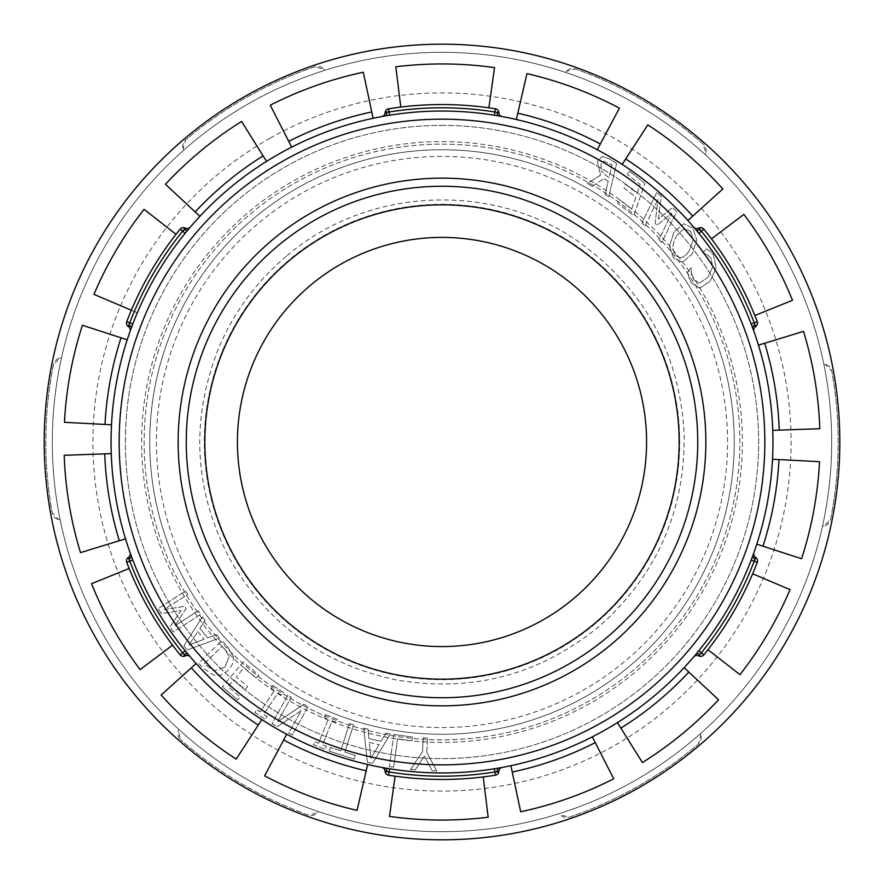 <?xml version="1.0" encoding="UTF-8"?>
<svg xmlns="http://www.w3.org/2000/svg" width="884" height="884" viewBox="0 0 884 884"><rect width="100%" height="100%" fill="white"/><g stroke="black" fill="none" stroke-linecap="round" stroke-linejoin="round"><path stroke-width="0.66" stroke-dasharray="4.42 3.31" d="M755.035 559.031A4.055 2.332 -159.9 0 1 752.792 555.771L753.953 552.544A4.055 4.055 0 0 0 755.168 557.008L756.085 557.782L754.229 561.185L757.268 562.334A337.456 337.456 0 0 1 703.852 654.856L701.332 652.812L699.863 654.58A4.055 2.332 -140.1 0 0 695.918 654.259M751.201 560.025L752.792 555.771L751.201 560.025A330.959 330.959 0 0 1 698.813 650.757A330.959 330.959 0 0 0 751.201 560.025L754.229 561.185A334.207 334.207 0 0 1 701.332 652.812L698.813 650.757M703.852 654.856A4.055 4.055 0 0 1 699.31 656.116L699.863 654.58L698.183 655.707A4.055 4.055 0 0 0 693.719 656.878L693.818 656.757M699.31 656.116L698.183 655.707M757.533 560.821A4.055 4.055 0 0 1 757.268 562.334A4.055 4.055 0 0 0 757.533 560.821M699.863 229.42A4.055 2.332 140.1 0 1 695.918 229.741L693.708 227.122A4.055 4.055 0 0 0 698.183 228.293L699.31 227.884L701.332 231.188L703.852 229.144A337.456 337.456 0 0 1 757.268 321.666L754.229 322.815L755.035 324.969A4.055 2.332 159.9 0 0 752.792 328.229L751.201 323.975A330.959 330.959 0 0 0 698.813 233.243A330.959 330.959 0 0 1 751.201 323.975L754.229 322.815A334.207 334.207 0 0 0 701.332 231.188L698.813 233.243M755.168 326.992L756.085 326.218L755.035 324.969L755.168 326.992A4.055 4.055 0 0 0 753.941 331.445L753.897 331.301M699.31 227.884A4.055 4.055 0 0 1 703.852 229.144M381.766 116.566A4.055 4.055 0 0 0 385.026 113.285L386.827 112.39A4.055 2.332 80.1 0 1 385.137 115.97L385.092 115.97M385.026 113.285L385.225 112.102L389.104 112.014L389.612 115.218A330.959 330.959 0 0 1 442 111.041A330.959 330.959 0 0 0 389.612 115.218M494.388 115.218A330.959 330.959 0 0 0 442 111.041A330.959 330.959 0 0 1 494.388 115.218L494.896 112.014L497.173 112.39A4.055 2.332 99.9 0 0 498.863 115.97M385.225 112.102A4.055 4.055 0 0 1 388.584 108.798A337.456 337.456 0 0 1 495.416 108.798A4.055 4.055 0 0 1 498.775 112.102L497.173 112.39L498.974 113.285A4.055 4.055 0 0 0 502.222 116.566L502.079 116.544M498.775 112.102L498.974 113.285M128.965 324.969A4.055 2.332 20.1 0 1 131.208 328.229L130.047 331.456A4.055 4.055 0 0 0 128.832 326.992L127.915 326.218L129.771 322.815L126.732 321.666A337.456 337.456 0 0 1 180.148 229.144L185.187 233.243A330.959 330.959 0 0 0 132.799 323.975A330.959 330.959 0 0 1 185.187 233.243L188.082 229.741A4.055 2.332 39.9 0 1 184.137 229.42L185.817 228.293A4.055 4.055 0 0 0 190.281 227.122A4.055 4.055 0 0 0 190.292 227.122L189.972 227.486M184.137 229.42L184.69 227.884L185.817 228.293M180.148 229.144A4.055 4.055 0 0 1 184.69 227.884M131.208 328.229L132.799 323.975L129.771 322.815A334.207 334.207 0 0 1 182.668 231.188M184.137 654.58A4.055 2.332 -39.9 0 1 188.082 654.259L190.292 656.878A4.055 4.055 0 0 0 185.817 655.707L184.69 656.116L182.668 652.812L180.148 654.856A337.456 337.456 0 0 1 126.732 562.334L132.799 560.025A330.959 330.959 0 0 0 185.187 650.757A330.959 330.959 0 0 1 132.799 560.025L131.208 555.771A4.055 2.332 -20.1 0 1 128.965 559.031L128.832 557.008A4.055 4.055 0 0 0 130.059 552.555L130.103 552.699M128.965 559.031L127.915 557.782L128.832 557.008M126.732 562.334A4.055 4.055 0 0 1 126.467 560.821A4.055 4.055 0 0 0 126.732 562.334M184.69 656.116A4.055 4.055 0 0 1 180.148 654.856M502.234 767.434A4.055 4.055 0 0 0 498.974 770.715L497.173 771.61A4.055 2.332 -99.9 0 1 498.863 768.03L498.907 768.03M498.974 770.715L498.775 771.898L494.896 771.986L494.388 768.782A330.959 330.959 0 0 1 389.612 768.782A330.959 330.959 0 0 0 494.388 768.782M498.775 771.898A4.055 4.055 0 0 1 495.416 775.202L494.896 771.986A334.207 334.207 0 0 1 389.104 771.986L386.827 771.61A4.055 2.332 -80.1 0 0 385.137 768.03M495.416 775.202A337.456 337.456 0 0 1 388.584 775.202A4.055 4.055 0 0 1 385.225 771.898L386.827 771.61L385.026 770.715A4.055 4.055 0 0 0 381.777 767.434L381.921 767.456M385.225 771.898L385.026 770.715M442 186.259A255.741 255.741 0 0 1 663.475 569.871A255.741 255.741 0 0 1 220.525 569.871A255.741 255.741 0 0 1 442 186.259A255.741 255.741 0 0 1 663.475 569.871A255.741 255.741 0 0 1 220.525 569.871A255.741 255.741 0 0 1 442 186.259A255.741 255.741 0 0 1 663.475 569.871A255.741 255.741 0 0 1 220.525 569.871A255.741 255.741 0 0 1 442 186.259M442 111.041A330.959 330.959 0 0 1 728.615 607.474A330.959 330.959 0 0 1 155.385 607.474A330.959 330.959 0 0 1 442 111.041M442 144.136A297.864 297.864 0 0 1 699.951 590.932A297.864 297.864 0 0 1 184.049 590.932A297.864 297.864 0 0 1 442 144.136A297.864 297.864 0 0 1 699.951 590.932A297.864 297.864 0 0 1 184.049 590.932A297.864 297.864 0 0 1 442 144.136M442 204.315A237.685 237.685 0 0 1 647.839 560.843A237.685 237.685 0 0 1 236.161 560.843A237.685 237.685 0 0 1 442 204.315A237.685 237.685 0 0 1 647.839 560.843A237.685 237.685 0 0 1 236.161 560.843A237.685 237.685 0 0 1 442 204.315M442 237.409A204.591 204.591 0 0 1 619.176 544.29A204.591 204.591 0 0 1 264.824 544.29A204.591 204.591 0 0 1 442 237.409A204.591 204.591 0 0 1 619.176 544.29A204.591 204.591 0 0 1 264.824 544.29A204.591 204.591 0 0 1 442 237.409A204.591 204.591 0 0 1 619.176 544.29A204.591 204.591 0 0 1 264.824 544.29A204.591 204.591 0 0 1 442 237.409M442 204.845A237.155 237.155 0 0 1 647.386 560.578A237.155 237.155 0 0 1 236.614 560.578A237.155 237.155 0 0 1 442 204.845M178.259 730.935L178.8 729.377L178.259 730.935A8.122 8.122 0 0 0 180.579 739.698L178.259 730.935M318.439 811.589A389.7 389.7 0 0 1 61.515 357.755L59.913 358.064L61.515 357.755A389.7 389.7 0 0 1 324.715 70.366L323.643 69.129L324.715 70.366A389.7 389.7 0 0 1 705.2 154.623L705.741 153.065L705.2 154.623A389.7 389.7 0 0 1 822.485 526.245L824.087 525.936L822.485 526.245A389.7 389.7 0 0 1 559.285 813.634L560.357 814.871L559.285 813.634A389.7 389.7 0 0 1 318.439 811.589L317.345 812.816L308.56 815.048A396.187 396.187 0 0 1 180.579 739.698A396.187 396.187 0 0 0 308.56 815.048A8.122 8.122 0 0 0 317.345 812.816L318.439 811.589M60.145 519.792L58.543 519.461L52.211 512.963A396.187 396.187 0 0 1 53.471 364.451L59.913 358.064A8.122 8.122 0 0 0 53.471 364.451A396.187 396.187 0 0 0 52.211 512.963A8.122 8.122 0 0 0 58.543 519.461L60.145 519.792M183.706 150.203L183.187 148.645L185.651 139.915A396.187 396.187 0 0 1 314.903 66.753L323.643 69.129A8.122 8.122 0 0 0 314.903 66.753A396.187 396.187 0 0 0 185.651 139.915A8.122 8.122 0 0 0 183.187 148.645L183.706 150.203M565.561 72.411L566.655 71.184L575.44 68.952A396.187 396.187 0 0 1 703.421 144.302L705.741 153.065A8.122 8.122 0 0 0 703.421 144.302A396.187 396.187 0 0 0 575.44 68.952A8.122 8.122 0 0 0 566.655 71.184L565.561 72.411M823.855 364.208L825.457 364.539L831.789 371.037A396.187 396.187 0 0 1 830.529 519.549L824.087 525.936A8.122 8.122 0 0 0 830.529 519.549A396.187 396.187 0 0 0 831.789 371.037A8.122 8.122 0 0 0 825.457 364.539L823.855 364.208M700.294 733.797L700.813 735.355L698.349 744.085A396.187 396.187 0 0 1 569.097 817.247L560.357 814.871A8.122 8.122 0 0 0 569.097 817.247A396.187 396.187 0 0 0 698.349 744.085A8.122 8.122 0 0 0 700.813 735.355L700.294 733.797M600.976 164.413L601.308 170.634L600.976 164.413L603.75 161.065L612.037 164.932L609.087 177.496L605.849 175.474L601.308 170.634L605.849 175.474L609.087 177.496L612.037 164.932L603.75 161.065L600.976 164.413M592.181 186.413L604.004 178.568L592.181 186.413L587.429 183.441L600.634 175.032L597.23 161.662L602.092 156.324L609.518 158.954L616.612 163.385L608.733 196.767L605.076 194.48L608.203 181.198L604.004 178.568L608.203 181.198L605.076 194.48L608.733 196.767L616.612 163.385L609.518 158.954L602.092 156.324L597.23 161.662L600.634 175.032L587.429 183.441L592.181 186.413M645.022 226.017L657.917 199.441L645.022 226.017L641.95 222.978L656.923 192.126L661.199 196.347L658.425 219.033L672.536 207.552L676.735 211.696L661.751 242.547L658.889 239.719L671.796 213.143L657.033 225.31L655.166 223.453L657.917 199.441L655.166 223.453L657.033 225.31L671.796 213.143L658.889 239.719L661.751 242.547L676.735 211.696L672.536 207.552L658.425 219.033L661.199 196.347L656.923 192.126L641.95 222.978L645.022 226.017M676.967 235.299C672.194 243.21 671.741 249.686 675.586 254.736C671.741 249.686 672.194 243.21 676.967 235.299L684.216 228.647L690.625 231.288L693.189 239.907L689.244 250.713C684.128 258.194 679.575 259.531 675.586 254.736C679.575 259.531 684.128 258.194 689.244 250.713L693.189 239.907L690.625 231.288L684.216 228.647L676.967 235.299M674.161 231.774L669.464 245.951L674.161 231.774L683.752 223.707L692.78 227.995L696.769 240.05L692.05 254.238L682.492 262.316L673.464 258.073L669.464 245.951L673.464 258.073L682.492 262.316L692.05 254.238L696.769 240.05L692.78 227.995L683.752 223.707L674.161 231.774M426.784 752.328L427.569 737.985L426.784 752.328L436.74 771.014L432.166 770.76L424.442 756.03L415.303 769.831L410.519 769.566L422.497 751.643L423.259 737.753L427.569 737.985L423.259 737.753L422.497 751.643L410.519 769.566L415.303 769.831L424.442 756.03L432.166 770.76L436.74 771.014L426.784 752.328M340.738 750.792L330.362 747.466L340.738 750.792L349.478 723.521L353.578 724.836L344.848 752.107L355.224 755.433L354.042 759.091L329.191 751.124L330.362 747.466L329.191 751.124L354.042 759.091L355.224 755.433L344.848 752.107L353.578 724.836L349.478 723.521L340.738 750.792M303.853 704.25L277.675 721.731L303.853 704.25L308.085 706.603L292.295 734.98L288.77 733.024L301.278 710.548L277.344 726.659L271.985 723.676L287.775 695.299L291.289 697.255L277.675 721.731L291.289 697.255L287.775 695.299L271.985 723.676L277.344 726.659L301.278 710.548L288.77 733.024L292.295 734.98L308.085 706.603L303.853 704.25M222.26 686.769L237.752 699.907L222.26 686.769L243.266 662.005L258.758 675.144L256.272 678.072L244.072 667.729L236.271 676.912L247.653 686.57L245.166 689.498L233.785 679.851L228.028 686.625L240.238 696.979L237.752 699.907L240.238 696.979L228.028 686.625L233.785 679.851L245.166 689.498L247.653 686.57L236.271 676.912L244.072 667.729L256.272 678.072L258.758 675.144L243.266 662.005L222.26 686.769M224.923 667.122L229.177 656.635L224.923 667.122L213.95 670.956L204.259 663.829L222.138 646.359L224.448 648.701L229.177 656.635L224.448 648.701L222.138 646.359L204.259 663.829L213.95 670.956L224.923 667.122M233.199 656.05L227.022 646.005L233.199 656.05C234.072 661.099 232.382 665.851 228.105 670.293C223.497 674.647 218.702 676.271 213.718 675.155L203.74 668.647L198.58 663.354L221.796 640.657L227.022 646.005L221.796 640.657L198.58 663.354L203.74 668.647L213.718 675.155C218.702 676.271 223.497 674.647 228.105 670.293C232.382 665.851 234.072 661.099 233.199 656.05M197.751 631.496L204.038 639.32L197.751 631.496L188.966 644.977L197.751 631.496M204.038 639.32L188.966 644.977L204.038 639.32M183.927 645.762L187.253 649.906L183.927 645.762L202.381 616.877L205.11 620.281L199.883 628.27L207.652 637.928L216.569 634.546L219.42 638.093L187.253 649.906L219.42 638.093L216.569 634.546L207.652 637.928L199.883 628.27L205.11 620.281L202.381 616.877L183.927 645.762M198.237 610.767L174.723 625.938L198.237 610.767L200.569 614.391L173.286 632.005L170.037 626.955L180.966 610.568L161.385 613.562L158.192 608.612L185.474 590.998L187.662 594.38L164.148 609.551L184.69 606.291L186.115 608.501L174.723 625.938L186.115 608.501L184.69 606.291L164.148 609.551L187.662 594.38L185.474 590.998L158.192 608.612L161.385 613.562L180.966 610.568L170.037 626.955L173.286 632.005L200.569 614.391L198.237 610.767M272.847 685.387L271.012 688.15L272.847 685.387L283.322 692.349L281.488 695.111L278.051 692.824L263.752 714.36L267.2 716.637L265.366 719.399L254.89 712.449L256.714 709.686L260.161 711.974L274.46 690.437L271.012 688.15L274.46 690.437L260.161 711.974L256.714 709.686L254.89 712.449L265.366 719.399L267.2 716.637L263.752 714.36L278.051 692.824L281.488 695.111L283.322 692.349L272.847 685.387M325.61 714.592L324.373 717.664L325.61 714.592L337.279 719.278L336.042 722.361L332.207 720.814L322.572 744.792L326.395 746.339L325.168 749.411L313.488 744.715L314.726 741.643L318.56 743.179L328.207 719.211L324.373 717.664L328.207 719.211L318.56 743.179L314.726 741.643L313.488 744.715L325.168 749.411L326.395 746.339L322.572 744.792L332.207 720.814L336.042 722.361L337.279 719.278L325.61 714.592M369.28 742.461L379.059 744.659L369.28 742.461L370.816 758.483L369.28 742.461M379.059 744.659L370.816 758.483L379.059 744.659M367.357 762.229L372.551 763.4L367.357 762.229L363.766 728.151L368.031 729.112L368.926 738.615L381.026 741.322L385.877 733.101L390.33 734.096L372.551 763.4L390.33 734.096L385.877 733.101L381.026 741.322L368.926 738.615L368.031 729.112L363.766 728.151L367.357 762.229M393.811 734.494L389.38 766.66L393.811 734.494L412.452 737.057L411.922 740.869L397.557 738.88L393.645 767.246L389.38 766.66L393.645 767.246L397.557 738.88L411.922 740.869L412.452 737.057L393.811 734.494M699.697 288.129L710.161 281.245L699.697 288.129L691.255 282.803L688.769 277.145L687.664 271.985L691.089 267.753L691.387 273.079L693.708 279.709L699.642 282.99L707.752 277.454L712.681 266.913L711.034 258.106L706.736 254.26L702.813 253.144L706.261 248.857L709.819 250.923L713.443 255.045L716.162 267.631L710.161 281.245L716.162 267.631L713.443 255.045L709.819 250.923L706.261 248.857L702.813 253.144L706.736 254.26L711.034 258.106L712.681 266.913L707.752 277.454L699.642 282.99L693.708 279.709L691.387 273.079L691.089 267.753L687.664 271.985L688.769 277.145L691.255 282.803L699.697 288.129M644.933 183.286L628.9 170.811L644.933 183.286L633.706 215.696L617.662 203.221L618.988 199.375L631.618 209.199L635.795 197.176L624.016 188.016L625.342 184.181L637.11 193.342L640.182 184.458L627.552 174.634L628.9 170.811L627.552 174.634L640.182 184.458L637.11 193.342L625.342 184.181L624.016 188.016L635.795 197.176L631.618 209.199L618.988 199.375L617.662 203.221L633.706 215.696L644.933 183.286M298.007 187.662A292.272 292.272 0 0 1 734.261 444.475A292.272 292.272 0 0 1 293.731 693.874A292.272 292.272 0 0 1 298.007 187.662A292.272 292.272 0 0 1 734.261 444.475A292.272 292.272 0 0 1 293.731 693.874A292.272 292.272 0 0 1 298.007 187.662M801.578 558.732L756.781 544.19A330.959 330.959 0 0 1 111.495 424.762A330.959 330.959 0 0 1 278.957 153.993A330.959 330.959 0 0 1 772.947 444.807A330.959 330.959 0 0 1 274.095 727.201A330.959 330.959 0 0 1 516.366 119.506A330.959 330.959 0 0 1 758.472 345.158L803.501 331.378M722.88 188.966L692.713 216.138M622.181 164.391L647.817 124.887M619.397 108.157L597.297 149.739M516.366 119.506L526.941 73.626M494.521 67.615L488.874 107.815A337.456 337.456 0 0 0 400.784 107.075L395.833 66.786M363.302 72.234L373.103 118.29M291.676 147.153L270.283 105.207M241.586 121.451L266.548 161.374M199.894 216.348L165.452 184.248M144.037 209.331L176.026 234.315A337.456 337.456 0 0 0 131.34 310.229L137.318 312.759L131.34 310.229M82.422 325.268L127.219 339.81M111.495 424.762L64.466 422.309M64.189 455.293L111.251 453.636M125.528 538.842L80.499 552.622M91.516 583.705L129.152 568.489A337.456 337.456 0 0 0 172.557 645.154L140.136 669.597M161.12 695.034L196.104 663.519M261.819 719.609L236.183 759.113M264.603 775.843L286.703 734.261M367.633 764.494L357.059 810.374M389.479 816.385L395.126 776.185A337.456 337.456 0 0 0 483.216 776.926L488.167 817.214M520.698 811.766L510.897 765.71M592.324 736.847L613.717 778.793M642.414 762.549L617.452 722.626M684.106 667.652L718.548 699.752M739.963 674.669L707.974 649.685A337.456 337.456 0 0 0 752.66 573.771L790.031 589.628M772.505 459.238L819.534 461.691M819.811 428.707L772.749 430.364M792.484 300.295L754.848 315.511A337.456 337.456 0 0 0 711.443 238.846L743.864 214.403M95.815 637.983A397.811 397.811 0 0 1 445.37 44.2A397.811 397.811 0 0 1 784.826 643.817A397.811 397.811 0 0 1 95.815 637.983M250.017 102.875A389.7 389.7 0 0 1 831.678 445.304A389.7 389.7 0 0 1 244.304 777.821A389.7 389.7 0 0 1 250.017 102.875A389.7 389.7 0 0 1 831.678 445.304A389.7 389.7 0 0 1 244.304 777.821A389.7 389.7 0 0 1 250.017 102.875M442 125.373A316.627 316.627 0 0 1 716.206 600.313A316.627 316.627 0 0 1 167.794 600.313A316.627 316.627 0 0 1 442 125.373A316.627 316.627 0 0 1 716.206 600.313A316.627 316.627 0 0 1 167.794 600.313A316.627 316.627 0 0 1 442 125.373M442 141.606A300.394 300.394 0 0 1 702.15 592.192A300.394 300.394 0 0 1 181.85 592.192A300.394 300.394 0 0 1 442 141.606A300.394 300.394 0 0 1 702.15 592.192A300.394 300.394 0 0 1 181.85 592.192A300.394 300.394 0 0 1 442 141.606M259.509 222.337A285.576 285.576 0 0 1 723.477 393.789A285.576 285.576 0 0 1 343.014 709.863A285.576 285.576 0 0 1 259.509 222.337M388.584 108.798L389.104 112.014A334.207 334.207 0 0 1 494.896 112.014L495.416 108.798M129.771 561.185A334.207 334.207 0 0 0 182.668 652.812L185.187 650.757M388.584 775.202L389.612 768.782M270.018 138.202A349.103 349.103 0 0 0 264.891 742.847A349.103 349.103 0 0 0 791.092 444.95A349.103 349.103 0 0 0 270.018 138.202M757.533 323.179A4.055 4.055 0 0 0 757.268 321.666M126.732 321.666A4.055 4.055 0 0 0 126.467 323.179M287.167 255.62C368.827 185.419 497.803 181.087 584.015 245.686C646.414 292.98 679.796 355.722 684.161 433.889C685.155 509.195 657.972 572.368 602.612 623.419C542.842 673.995 474.332 692.89 397.093 680.105C323.378 664.646 267.653 624.336 229.906 559.163C193.596 489.802 190.104 418.828 219.431 346.23C234.868 310.682 257.443 280.482 287.167 255.62"/><path stroke-width="1.33" d="M755.168 557.008L755.035 559.031A4.055 2.332 20.1 0 1 752.792 555.771L753.953 552.544A4.055 4.055 0 0 0 755.168 557.008L755.035 559.031L756.085 557.782A4.055 4.055 0 0 1 757.533 560.821A4.055 4.055 0 0 0 756.085 557.782L755.168 557.008M695.918 654.259L693.708 656.878A4.055 4.055 0 0 1 693.719 656.878A4.055 4.055 0 0 0 693.708 656.878L695.918 654.259A4.055 2.332 -140.1 0 1 699.863 654.58L699.542 654.801M700.459 653.873L701.332 652.812L703.852 654.856A337.456 337.456 0 0 0 757.268 562.334L754.229 561.185L755.035 559.031M693.818 656.757L693.719 656.878A4.055 4.055 0 0 1 698.183 655.707L699.863 654.58L699.31 656.116A4.055 4.055 0 0 0 703.852 654.856M757.268 562.334A4.055 4.055 0 0 0 757.533 560.821A4.055 4.055 0 0 1 757.268 562.334M698.183 655.707L699.31 656.116M695.918 229.741L698.813 233.243L695.918 229.741A4.055 2.332 -39.9 0 0 699.863 229.42L698.183 228.293L699.863 229.42L699.31 227.884L698.183 228.293A4.055 4.055 0 0 1 693.708 227.122L695.918 229.741M754.715 324.096L755.069 325.367M698.813 233.243L701.332 231.188A334.207 334.207 0 0 1 754.229 322.815L751.201 323.975L753.953 331.456A4.055 4.055 0 0 1 753.941 331.445L753.941 331.445A4.055 4.055 0 0 0 753.953 331.456L752.792 328.229A4.055 2.332 159.9 0 1 755.035 324.969L754.229 322.815L757.268 321.666A4.055 4.055 0 0 1 756.085 326.218L755.035 324.969L755.168 326.992L756.085 326.218A4.055 4.055 0 0 0 757.268 321.666A337.456 337.456 0 0 0 703.852 229.144L701.332 231.188L699.863 229.42M753.897 331.301L753.953 331.456A4.055 4.055 0 0 1 755.168 326.992M703.852 229.144A4.055 4.055 0 0 0 699.31 227.884M385.137 115.97L389.612 115.218L385.137 115.97A4.055 2.332 -99.9 0 0 386.827 112.39L385.026 113.285A4.055 4.055 0 0 1 381.766 116.566M498.863 115.97L502.234 116.566A4.055 4.055 0 0 0 502.234 116.566L498.863 115.97A4.055 2.332 99.9 0 1 497.173 112.39L497.526 112.566M496.256 112.235L494.896 112.014A334.207 334.207 0 0 0 389.104 112.014L385.225 112.102L385.026 113.285M502.079 116.544L502.222 116.566A4.055 4.055 0 0 1 498.974 113.285L497.173 112.39L498.775 112.102A4.055 4.055 0 0 0 495.416 108.798A337.456 337.456 0 0 0 388.584 108.798A4.055 4.055 0 0 0 385.225 112.102M498.974 113.285L498.775 112.102M131.208 328.229L132.799 323.975L129.771 322.815L128.965 324.969A4.055 2.332 -159.9 0 1 131.208 328.229L130.047 331.456A4.055 4.055 0 0 0 128.832 326.992L128.965 324.969L128.832 326.992L127.915 326.218A4.055 4.055 0 0 1 126.732 321.666L129.771 322.815A334.207 334.207 0 0 1 182.668 231.188L184.137 229.42A4.055 2.332 -140.1 0 0 188.082 229.741L185.187 233.243L180.148 229.144A337.456 337.456 0 0 0 126.732 321.666A4.055 4.055 0 0 0 127.915 326.218L128.965 324.969M190.281 227.122L190.292 227.122A4.055 4.055 0 0 1 190.281 227.122A4.055 4.055 0 0 1 185.817 228.293L182.668 231.188M185.817 228.293L184.69 227.884L184.137 229.42M184.69 227.884A4.055 4.055 0 0 0 180.148 229.144M188.082 654.259L185.187 650.757L188.082 654.259A4.055 2.332 140.1 0 0 184.137 654.58L185.817 655.707L184.137 654.58L184.69 656.116L185.817 655.707A4.055 4.055 0 0 1 190.292 656.878L188.082 654.259M129.771 561.185A334.207 334.207 0 0 0 182.668 652.812L180.148 654.856A337.456 337.456 0 0 1 126.732 562.334A4.055 4.055 0 0 1 127.915 557.782A4.055 4.055 0 0 0 126.732 562.334L132.799 560.025L130.047 552.544A4.055 4.055 0 0 1 130.059 552.555A4.055 4.055 0 0 0 130.047 552.544L131.208 555.771A4.055 2.332 -20.1 0 1 128.965 559.031L129.771 561.185L128.931 558.633M130.103 552.699L130.047 552.544A4.055 4.055 0 0 1 128.832 557.008L128.965 559.031L127.915 557.782L128.832 557.008M185.187 650.757L182.668 652.812L184.137 654.58M180.148 654.856A4.055 4.055 0 0 0 184.69 656.116M498.863 768.03L494.388 768.782L498.863 768.03A4.055 2.332 80.1 0 0 497.173 771.61L498.974 770.715A4.055 4.055 0 0 1 502.234 767.434M385.137 768.03L381.766 767.434A4.055 4.055 0 0 1 381.777 767.434A4.055 4.055 0 0 0 381.766 767.434L385.137 768.03A4.055 2.332 -80.1 0 1 386.827 771.61L386.474 771.434M387.744 771.765L389.104 771.986A334.207 334.207 0 0 0 494.896 771.986L498.775 771.898L498.974 770.715M381.921 767.456L381.777 767.434A4.055 4.055 0 0 1 385.026 770.715L386.827 771.61L385.225 771.898A4.055 4.055 0 0 0 388.584 775.202A337.456 337.456 0 0 0 495.416 775.202A4.055 4.055 0 0 0 498.775 771.898M385.026 770.715L385.225 771.898M442 186.259A255.741 255.741 0 0 1 663.475 569.871A255.741 255.741 0 0 1 220.525 569.871A255.741 255.741 0 0 1 442 186.259M442 111.041A330.959 330.959 0 0 0 155.385 607.474A330.959 330.959 0 0 0 728.615 607.474A330.959 330.959 0 0 0 442 111.041M442 237.409A204.591 204.591 0 0 1 619.176 544.29A204.591 204.591 0 0 1 264.824 544.29A204.591 204.591 0 0 1 442 237.409M442 204.845A237.155 237.155 0 0 1 647.386 560.578A237.155 237.155 0 0 1 236.614 560.578A237.155 237.155 0 0 1 442 204.845M722.88 188.966L692.713 216.138A337.456 337.456 0 0 0 625.717 158.943L647.817 124.887A378.043 378.043 0 0 1 722.88 188.966M622.181 164.391L625.717 158.943M692.713 216.138L687.896 220.481L692.713 216.138M619.397 108.157L600.346 144.004A337.456 337.456 0 0 0 517.825 113.174L526.941 73.626A378.043 378.043 0 0 1 619.397 108.157M516.366 119.506L517.825 113.174M600.346 144.004L597.297 149.739M400.784 107.075L395.833 66.786A378.043 378.043 0 0 1 494.521 67.615L488.874 107.815M363.302 72.234L371.755 111.936A337.456 337.456 0 0 0 288.725 141.363L270.283 105.207A378.043 378.043 0 0 1 363.302 72.234M291.676 147.153L288.725 141.363M371.755 111.936L373.103 118.29M241.586 121.451L263.101 155.871A337.456 337.456 0 0 0 195.143 211.928L165.452 184.248A378.043 378.043 0 0 1 241.586 121.451M199.894 216.348L195.143 211.928M263.101 155.871L266.548 161.374M93.969 294.372L131.34 310.229L93.969 294.372A378.043 378.043 0 0 1 144.037 209.331L176.026 234.315M82.422 325.268L121.042 337.81A337.456 337.456 0 0 0 105.008 424.43L64.466 422.309A378.043 378.043 0 0 1 82.422 325.268M111.495 424.762L105.008 424.43M121.042 337.81L127.219 339.81M64.189 455.293L104.754 453.868A337.456 337.456 0 0 0 119.318 540.743L80.499 552.622A378.043 378.043 0 0 1 64.189 455.293M125.528 538.842L119.318 540.743M104.754 453.868L111.251 453.636M172.557 645.154L140.136 669.597A378.043 378.043 0 0 1 91.516 583.705L129.152 568.489M161.12 695.034L191.287 667.862A337.456 337.456 0 0 0 258.283 725.057L236.183 759.113A378.043 378.043 0 0 1 161.12 695.034M261.819 719.609L258.283 725.057M191.287 667.862L196.104 663.519M264.603 775.843L283.654 739.996A337.456 337.456 0 0 0 366.175 770.826L357.059 810.374A378.043 378.043 0 0 1 264.603 775.843M367.633 764.494L366.175 770.826M283.654 739.996L286.703 734.261M483.216 776.926L488.167 817.214A378.043 378.043 0 0 1 389.479 816.385L395.126 776.185M520.698 811.766L512.245 772.064A337.456 337.456 0 0 0 595.275 742.637L613.717 778.793A378.043 378.043 0 0 1 520.698 811.766M592.324 736.847L595.275 742.637M512.245 772.064L510.897 765.71M642.414 762.549L620.899 728.129A337.456 337.456 0 0 0 688.857 672.072L718.548 699.752A378.043 378.043 0 0 1 642.414 762.549M684.106 667.652L688.857 672.072M620.899 728.129L617.452 722.626M752.66 573.771L790.031 589.628A378.043 378.043 0 0 1 739.963 674.669L707.974 649.685M801.578 558.732L762.958 546.19A337.456 337.456 0 0 0 778.992 459.569L819.534 461.691A378.043 378.043 0 0 1 801.578 558.732M764.682 343.257L803.501 331.378A378.043 378.043 0 0 1 819.811 428.707L779.246 430.132A337.456 337.456 0 0 0 764.682 343.257L758.472 345.158A330.959 330.959 0 0 1 756.781 544.19L762.958 546.19M772.505 459.238L778.992 459.569M779.246 430.132L772.749 430.364M711.443 238.846L743.864 214.403A378.043 378.043 0 0 1 792.484 300.295L754.848 315.511M95.815 637.983A397.811 397.811 0 0 1 445.37 44.2A397.811 397.811 0 0 1 784.826 643.817A397.811 397.811 0 0 1 95.815 637.983M698.813 650.757L701.332 652.812A334.207 334.207 0 0 0 754.229 561.185L751.201 560.025M388.584 108.798L389.612 115.218M494.388 115.218L495.416 108.798M495.416 775.202L494.388 768.782M389.612 768.782L388.584 775.202M442 178.148A263.852 263.852 0 0 0 213.497 573.926A263.852 263.852 0 0 0 670.503 573.926A263.852 263.852 0 0 0 442 178.148M442 119.163A322.837 322.837 0 0 1 721.587 603.418A322.837 322.837 0 0 1 162.413 603.418A322.837 322.837 0 0 1 442 119.163M757.533 323.179A4.055 4.055 0 0 0 757.268 321.666M126.732 321.666A4.055 4.055 0 0 0 126.467 323.179"/></g></svg>

